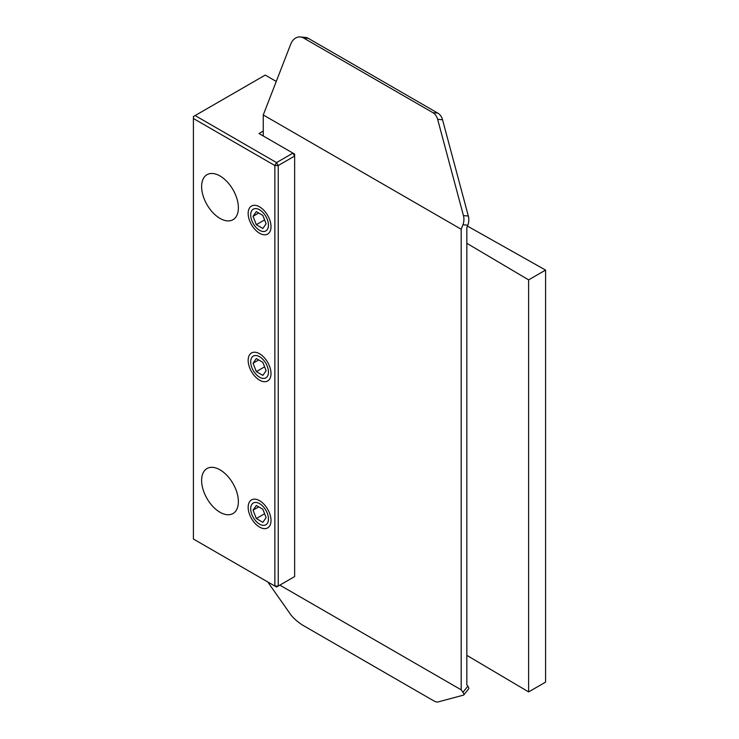 <?xml version="1.0" encoding="UTF-8"?>
<svg xmlns="http://www.w3.org/2000/svg" width="739" height="739" viewBox="0 0 739 739"><rect width="100%" height="100%" fill="white"/><g stroke="black" fill="none" stroke-linecap="round" stroke-linejoin="round"><path stroke-width="1.11" d="M263.26 131.08L259.019 133.528L292.949 153.121L276.543 162.589L195.114 115.57L265.236 75.082L276.257 81.447M262.41 135.486L263.26 134.997M193.415 118.508L274.853 165.527L274.853 586.045L193.415 539.036L193.415 116.55L195.114 115.57M276.543 162.589L274.853 165.527L278.243 165.527L276.543 162.589M294.639 154.1L292.949 153.121L294.639 156.058L294.639 154.1M276.543 587.025L278.243 586.045L278.243 165.527L294.639 156.058L294.639 576.577L278.243 586.045L274.853 586.045L276.543 587.025M248.156 360.373A16.166 9.33 -120 0 0 259.583 380.169A16.166 9.33 -120 0 0 271.01 373.574A16.166 9.33 -120 0 0 259.583 353.778A16.166 9.33 -120 0 0 248.156 360.373M248.156 213.451A16.166 9.33 -120 0 0 259.583 233.247A16.166 9.33 -120 0 0 271.01 226.651A16.166 9.33 -120 0 0 259.583 206.855A16.166 9.33 -120 0 0 248.156 213.451M219.991 469.819A25.994 15.011 60 0 1 236.979 492.719A25.994 15.011 60 0 1 232.988 513.55A25.994 15.011 60 0 1 207.003 498.539A25.994 15.011 60 0 1 207.003 468.526A25.994 15.011 60 0 1 219.991 469.819M219.991 175.974A25.994 15.011 60 0 1 236.979 198.874A25.994 15.011 60 0 1 232.988 219.705A25.994 15.011 60 0 1 207.003 204.694A25.994 15.011 60 0 1 207.003 174.681A25.994 15.011 60 0 1 219.991 175.974M248.156 507.296A16.166 9.33 -120 0 0 259.583 527.092A16.166 9.33 -120 0 0 271.01 520.496A16.166 9.33 -120 0 0 259.583 500.7A16.166 9.33 -120 0 0 248.156 507.296M467.464 226.097L545.585 270.086L528.616 279.878L466.836 243.307M466.836 655.345L528.616 691.916L545.585 682.115L545.585 270.086M528.616 691.916L528.616 279.878M463.796 694.928L468.692 688.831A12 2.531 -141.2 0 0 467.824 686.217L462.928 692.304A12 2.531 38.8 0 1 463.796 694.928A12 2.531 38.8 0 1 463.436 695.14L437.645 702.05A12 2.531 38.8 0 1 432.897 700.35L303.517 625.656A12 2.531 38.8 0 1 290.787 614.728L267.749 581.953M462.928 692.304L461.182 689.829L279.841 585.131M461.182 689.829L461.182 229.238L462.928 224.748L467.824 225.183L466.836 227.723L466.836 684.813L467.824 686.217M467.824 225.183A12 9.459 -84.9 0 0 468.332 216.019L442.55 119.764A12 9.459 -84.9 0 0 437.793 113.104L308.412 38.4A12 9.459 -84.9 0 0 305.235 37.384L300.339 36.95A12 9.459 95.1 0 1 303.517 37.966L308.412 38.4M437.793 113.104L432.897 112.661A12 9.459 95.1 0 1 437.645 119.33L463.436 215.585A12 9.459 95.1 0 1 462.928 224.748M432.897 112.661L303.517 37.966M461.182 229.238L263.26 114.961L290.787 43.998A12 9.459 95.1 0 1 300.339 36.95M263.26 114.961L263.26 135.976M268.46 225.173A12.563 7.251 60 0 1 259.583 230.3A12.563 7.251 60 0 1 250.697 214.92A12.563 7.251 60 0 1 259.583 209.793A12.563 7.251 60 0 1 268.46 225.173M256.313 211.631L262.844 215.4L266.114 223.815L262.844 228.462L256.313 224.693L253.052 216.278L256.313 211.631M258.705 213.017L253.052 216.278M264.599 219.917L256.313 224.693M268.46 372.096A12.563 7.251 60 0 1 259.583 377.232A12.563 7.251 60 0 1 250.697 361.842A12.563 7.251 60 0 1 259.583 356.715A12.563 7.251 60 0 1 268.46 372.096M256.313 358.554L262.844 362.322L266.114 370.738L262.844 375.384L256.313 371.615L253.052 363.2L256.313 358.554M258.705 359.939L253.052 363.2M264.599 366.84L256.313 371.615M268.46 519.018A12.563 7.251 60 0 1 259.583 524.154A12.563 7.251 60 0 1 250.697 508.765A12.563 7.251 60 0 1 259.583 503.638A12.563 7.251 60 0 1 268.46 519.018M256.313 505.476L262.844 509.245L266.114 517.66L262.844 522.307L256.313 518.538L253.052 510.122L256.313 505.476M258.705 506.862L253.052 510.122M264.599 513.762L256.313 518.538M468.332 216.019L463.436 215.585M437.645 119.33L442.55 119.764"/></g></svg>
